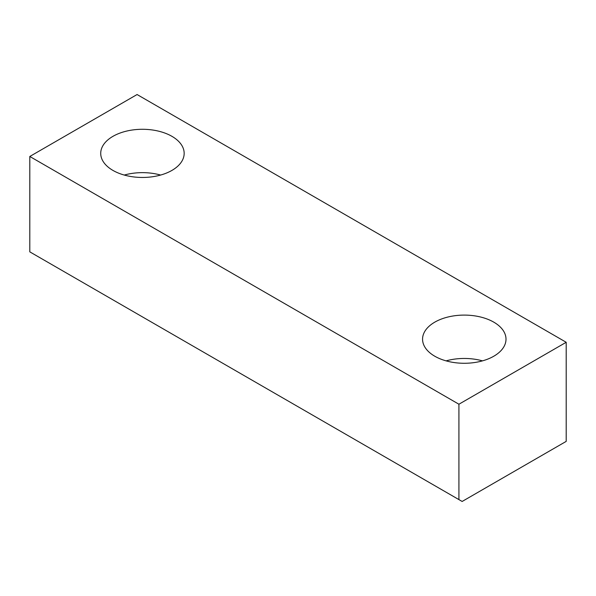 <?xml version="1.0" encoding="UTF-8"?>
<svg xmlns="http://www.w3.org/2000/svg" width="596" height="596" viewBox="0 0 596 596"><rect width="100%" height="100%" fill="white"/><g stroke="black" fill="none" stroke-linecap="round" stroke-linejoin="round"><path stroke-width="0.89" d="M171.946 136.342A41.72 24.086 180 0 1 184.164 153.373A41.72 24.086 180 0 1 158.409 175.626A41.72 24.086 180 0 1 112.942 170.411A41.72 24.086 180 0 1 100.724 153.373A41.72 24.086 180 0 1 126.479 131.12A41.72 24.086 180 0 1 171.946 136.342M493.786 322.153A41.72 24.086 180 0 1 506.004 339.191A41.72 24.086 180 0 1 480.249 361.444A41.72 24.086 180 0 1 434.782 356.222A41.72 24.086 180 0 1 422.564 339.191A41.72 24.086 180 0 1 448.319 316.93A41.72 24.086 180 0 1 493.786 322.153M458.92 499.604L462.138 501.467L566.2 441.383L566.2 342.283L137.08 94.533L29.8 156.472L458.92 404.222L458.92 499.604L29.8 251.855L29.8 156.472M458.92 404.222L566.2 342.283M446.099 360.863A41.72 24.086 180 0 1 482.469 360.863M124.259 175.053A41.72 24.086 180 0 1 160.629 175.053"/></g></svg>
